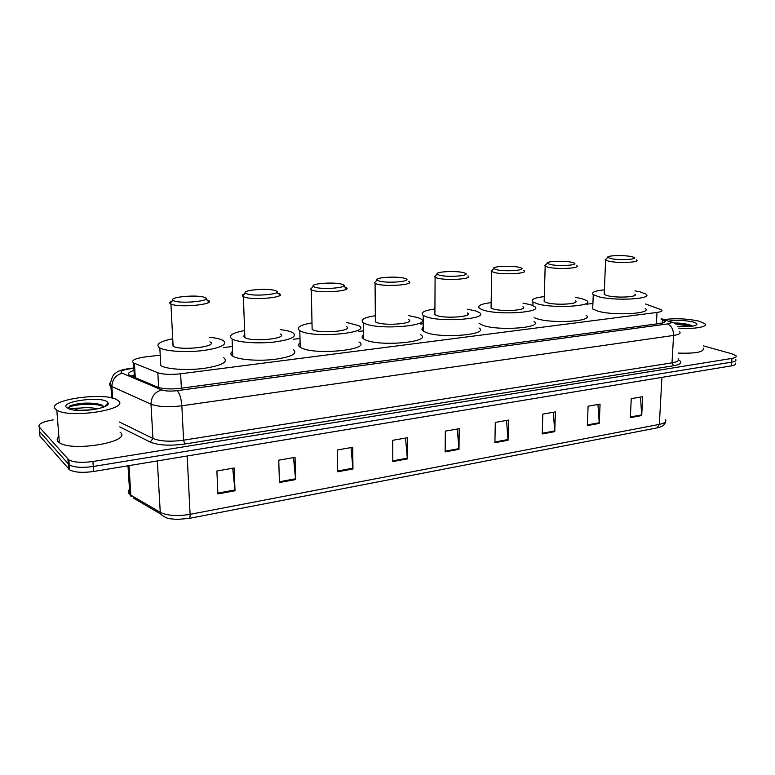 <?xml version="1.0" encoding="UTF-8"?>
<svg xmlns="http://www.w3.org/2000/svg" width="775" height="775" viewBox="0 0 775 775"><rect width="100%" height="100%" fill="white"/><g stroke="black" fill="none" stroke-linecap="round" stroke-linejoin="round"><path stroke-width="1.16" d="M159.786 355.202L145.409 356.917C134.753 358.467 130.801 360.482 133.552 362.942L157.819 372.727C163.215 374.499 170.82 374.858 180.633 373.792L657.006 312.432C661.201 311.831 662.751 310.969 661.666 309.855L645.42 303.955M592.923 303.442L586.597 304.197M423.218 323.718L420.728 324.018M363.475 330.857L358.835 331.409M299.993 338.442L293.163 339.266M232.374 346.522L223.355 347.607M703.39 345.863L731.949 353.826L735.95 355.696C736.851 356.878 735.504 357.779 731.91 358.418L92.913 461.483C81.918 462.975 73.896 462.452 68.849 459.914L39.196 426.967C37.878 424.032 42.577 421.658 53.301 419.856M731.91 358.418L731.648 362.138C735.243 361.499 736.589 360.588 735.688 359.387C736.589 360.588 735.243 361.499 731.648 362.138L93.262 466.482C82.286 467.993 74.274 467.47 69.237 464.903L39.583 431.568L39.418 429.582M134.007 370.44C128.737 372.029 127.255 373.647 129.551 375.274L157.771 387.19C163.176 389.05 170.791 389.428 180.614 388.304L660.087 323.466C664.262 322.846 665.812 321.954 664.727 320.792L661.153 319.203M131.295 376.069L134.278 375.003M660.949 322.991L661.598 323.223M735.427 363.078C736.327 364.289 734.981 365.219 731.387 365.868L731.648 362.138L93.262 466.482C82.286 467.993 74.274 467.47 69.237 464.903L39.583 431.568L39.196 426.967M164.184 516.76L160.599 513.97L133.358 497.996M731.387 365.868L93.62 471.481C82.654 473.002 74.652 472.469 69.614 469.873L39.961 436.151L39.583 431.568M337.638 471.791L337.28 449.984L352.693 447.291L352.974 468.952L337.638 471.791M279.417 482.554L278.758 460.195L295.043 457.357L295.614 479.56L279.417 482.554M217.891 493.927L216.893 470.997L234.118 467.984L235.019 490.769L217.891 493.927M494.915 442.699L495.293 422.404L508.487 420.098L508.051 440.278L494.915 442.699M542.248 433.952L542.82 414.102L555.384 411.912L554.755 431.636L542.248 433.952M587.334 425.611L588.089 406.207L600.063 404.114L599.259 423.402L587.334 425.611M630.337 417.657L631.257 398.67L642.678 396.674L641.719 415.555L630.337 417.657M392.809 461.58L392.722 440.307L407.34 437.749L407.359 458.897L392.809 461.58M445.16 451.903L445.325 431.123L459.207 428.701L458.984 449.345L445.16 451.903M457.318 429.03L458.984 449.345M405.558 438.059L407.359 458.897M640.508 397.052L641.719 415.555M597.951 404.482L599.259 423.402M553.34 412.271L554.755 431.636M506.521 420.438L508.051 440.278M232.723 468.236L235.019 490.769M293.502 457.618L295.614 479.56M351.027 447.582L352.974 468.952M664.64 319.474C676.071 318.137 687.444 318.68 698.759 321.102L704.804 323.669C708.495 326.808 694.39 329.307 678.813 328.135M692.569 326.168L690.389 325.113C685.643 323.65 680.256 322.952 674.221 323.02M669.135 321.092C676.623 319.92 684.499 320.201 692.773 321.925C695.582 322.662 696.977 323.456 696.967 324.289C695.272 326.382 688.888 327.06 677.825 326.343M703.245 348.13C704.31 351.995 696.028 353.652 678.396 353.09M692.472 326.188L691.804 325.926C686.747 324.26 681.022 323.369 674.637 323.272M691.009 326.382L675.655 324.008M610.768 258.569L607.784 257.387C606.224 255.498 623.71 254.917 631.344 256.593L633.524 257.184C639.84 259.334 619.632 260.594 610.768 258.569M636.469 259.916C641.041 262.367 618.363 263.442 608.733 261.204L605.217 259.78L606.36 258.724M604.248 293.076L604.19 294.432L607.28 295.643C616.813 298.278 639.336 296.999 634.822 294.113M634.977 290.858L640.043 291.836L645.924 294.083C653.732 299.043 614.701 301.243 598.416 296.67L593.262 294.636C591.054 292.417 594.764 290.819 604.384 289.85M645.197 308.382C652.967 313.642 614.052 315.997 597.825 311.143L592.701 308.973L592.798 306.483M549.921 264.42L547.305 263.306C545.445 261.214 564.307 260.458 571.882 262.308L573.558 262.793C580.62 265.118 558.756 266.658 549.921 264.42M576.668 265.593C581.86 268.276 557.341 269.623 547.789 267.142L544.699 265.806L545.997 264.556M544.205 300.032L544.157 301.601L546.743 302.676C556.217 305.582 580.553 303.984 575.418 300.836M575.544 297.387L581.686 298.617L586.723 300.652C595.617 306.067 553.437 308.828 537.288 303.771L532.987 301.969C530.439 299.557 534.208 297.774 544.302 296.612M586.171 315.367C595.016 321.112 552.972 324.066 536.881 318.699L534.149 317.682M496.107 269.603L493.801 268.557C491.66 266.271 511.849 265.36 519.318 267.365L520.558 267.733C528.317 270.204 504.864 272.044 496.107 269.603M523.813 270.591C529.587 273.478 503.314 275.106 493.878 272.403L491.166 271.143L492.6 269.729M491.108 306.193L491.069 307.946L493.229 308.896C502.587 312.063 528.657 310.136 522.941 306.755M523.028 303.141L530.158 304.604L534.45 306.425C544.35 312.238 499.168 315.57 483.232 310.058L479.677 308.489C476.819 305.912 480.655 303.945 491.166 302.599M534.053 321.509C543.905 327.68 498.868 331.225 482.99 325.374L479.047 323.378M439.134 275.077L437.168 274.118C434.698 271.647 456.407 270.523 463.721 272.713L464.496 272.945C473.012 275.58 447.756 277.75 439.134 275.077M467.906 275.871C474.329 278.971 446.061 280.918 436.819 277.963L434.494 276.811L436.083 275.212M434.911 312.722L434.901 314.689L436.606 315.473C445.78 318.942 473.825 316.626 467.461 312.993M467.509 309.206L475.685 310.93L479.202 312.499C490.226 318.728 441.624 322.729 426.017 316.704L423.237 315.415C420.05 312.664 423.954 310.513 434.93 308.954M478.979 327.97C489.955 334.577 441.517 338.84 425.969 332.446L423.198 331.08C421.532 329.859 421.532 328.658 423.208 327.476M378.743 280.889L377.105 280.037C374.286 277.353 397.73 275.978 404.821 278.38L405.112 278.477C414.46 281.248 387.142 283.815 378.743 280.889M408.706 281.451C415.836 284.764 385.282 287.099 376.311 283.863L374.393 282.836L376.137 281.034M375.352 319.668L375.362 321.848L376.602 322.439C385.495 326.236 415.797 323.475 408.725 319.581M408.725 315.619L418.025 317.634L420.738 318.893C432.993 325.558 380.496 330.353 365.364 323.747L363.397 322.787C359.852 319.862 363.824 317.508 375.323 315.706M420.699 334.781C432.915 341.843 380.603 346.948 365.529 339.944L363.562 338.917C361.654 337.58 361.644 336.243 363.523 334.916M314.592 287.06L313.303 286.324C310.126 283.466 335.003 281.771 342.104 284.328L342.308 284.396C351.947 287.331 322.536 290.228 314.592 287.06M343.122 286.45L345.892 287.36C353.807 290.896 320.627 293.686 312.054 290.131L310.533 289.249L312.441 287.234M312.083 327.05L312.141 329.452L312.897 329.85C321.412 334.015 354.291 330.712 346.444 326.566M346.386 322.41L358.767 325.665C372.387 332.756 315.425 338.491 300.962 331.235L299.799 330.634C295.876 327.544 299.944 324.967 311.996 322.894M358.961 341.969C372.523 349.496 315.774 355.599 301.359 347.897L300.206 347.258C298.046 345.815 298.007 344.342 300.099 342.85M246.334 293.628L245.384 293.037C241.887 290.053 267.578 287.951 275.154 290.548L275.842 290.79C284.851 293.909 253.493 296.99 246.334 293.628M276.423 292.756L279.145 293.628C287.903 297.387 251.72 300.71 243.67 296.796L242.546 296.098C241.907 295.333 242.604 294.587 244.629 293.851M244.764 334.936C243.437 335.846 243.476 336.718 244.861 337.561L245.142 337.716C253.154 342.298 288.988 338.384 280.288 333.977M280.172 329.617C285.394 330.218 289.317 331.109 291.942 332.281L292.998 332.833C297.445 336.641 291.09 339.712 273.943 342.056C257.92 343.819 238.448 342.453 232.432 339.198L232.083 339.004C227.773 335.759 231.938 332.95 244.609 330.576M293.425 349.593C297.862 353.632 291.545 356.897 274.457 359.387C258.501 361.266 239.107 359.813 233.101 356.355L232.752 356.161C230.34 354.611 230.272 353.003 232.568 351.346M173.552 300.623L172.932 300.206C169.095 297.096 195.804 294.539 203.864 297.174L205.036 297.6C213.299 300.923 179.81 304.217 173.552 300.623M205.375 299.46L208.088 300.303C217.649 304.226 178.822 308.198 170.926 303.994L170.025 303.403C169.279 302.579 170.035 301.756 172.273 300.933M172.806 343.49L173.116 346.212C180.982 351.123 219.412 346.444 209.909 341.843M209.705 337.29C215.779 337.919 220.148 338.927 222.832 340.312L223.064 340.438C227.947 344.429 221.35 347.781 203.282 350.523C186.397 352.625 165.86 351.375 159.824 347.946L159.379 347.684C155.378 344.362 159.834 341.397 172.738 338.791M223.772 357.682C228.644 361.906 222.086 365.48 204.096 368.377C187.279 370.615 166.819 369.297 160.793 365.655L160.347 365.383M55.5 409.142C45.386 399.948 105.536 391.433 117.277 400.016L118.071 400.578C131.014 409.084 70.012 419.004 56.807 410.13L55.5 409.142M120.115 432.247C133.019 441.508 72.521 452.319 59.355 442.67L58.047 441.595C56.652 439.997 56.933 438.301 58.871 436.519M92.254 409.781L77.694 410.401M74.419 410.111L79.99 408.105C86.306 407.34 92.157 407.592 97.543 408.871M107.425 402.041L108.083 402.903C111.28 407.834 81.637 412.939 70.089 409.287L66.621 407.621C59.481 401.431 101.418 395.841 107.425 402.041M69.595 409.142C70.951 408.454 74.41 408.105 79.99 408.105M103.753 406.352L97.573 403.736C85.899 402.37 76.522 403.203 69.45 406.245L68.336 408.677M101.883 405.025L98.638 404.192C89.27 402.235 73.46 403.717 69.45 406.245M104.044 406.817C95.509 402.08 68.403 404.715 68.248 408.444M656.386 323.969L657.006 312.432M181.369 388.198L180.633 373.792M158.633 387.519L157.819 372.727M135.286 377.754L134.414 363.349M133.881 368.338L129.687 368.861C122.857 369.878 120.106 371.206 121.442 372.853L161.713 389.912C165.356 391.172 170.471 391.423 177.068 390.668L667.362 323.96C671.024 323.359 671.625 322.536 669.154 321.509L661.182 318.641M679.636 331.758C681.07 333.357 679.045 334.587 673.572 335.449L181.844 405.78C168.533 407.379 158.245 406.856 150.98 404.201L110.37 385.853C109.072 384.758 109.168 383.606 110.66 382.385M112.646 398.185L111.891 386.744C112.113 379.624 115.552 375.129 122.218 373.269M678.542 359.891C682.794 362.361 681.128 364.318 673.562 365.752L184.789 444.017C169.909 446.022 158.4 445.373 150.273 442.07L119.767 426.88M67.919 459.149L68.684 469.088M92.913 461.483L93.62 471.481M667.362 323.96C671.412 325.636 673.485 329.462 673.572 335.449L672.012 362.845C677.457 361.886 679.481 360.53 678.067 358.777M161.713 389.912C154.845 391.937 151.27 396.703 150.98 404.201L152.946 438.466C160.173 441.372 170.393 441.944 183.588 440.181L672.012 362.845L673.562 365.752M119.457 422.017L152.946 438.466L150.273 442.07M177.068 390.668C179.616 393.157 181.214 398.195 181.844 405.78L183.588 440.181L184.789 444.017M669.154 321.509L673.756 322.749M111.697 397.953L110.651 382.472C112.007 377.028 113.596 373.957 115.436 373.259C117.209 371.981 118.468 370.247 128.931 368.58L129.687 368.861M662.693 322.972L662.867 319.823M188.897 518.417L189.052 518.427C189.827 518.194 190.175 516.838 190.098 514.338L659.341 424.39L657.006 427.907L189.129 518.407M189.052 518.427L176.981 519.424L170.626 518.814C167.332 518.591 163.99 516.973 160.599 513.97L160.26 512.352C167.352 515.743 177.291 516.412 190.098 514.338L187.182 455.981M661.928 377.367L659.341 424.39C664.785 423.228 666.81 421.6 665.425 419.478M129.473 489.306C127.836 491.147 127.943 492.861 129.803 494.44L131.188 496.727L130.849 495.157L160.26 512.352L157.344 460.922M127.991 465.785L129.803 494.44L130.849 495.157L128.979 465.62M445.17 451.157L458.955 448.618M494.925 441.973L508.032 439.561M542.268 433.244L554.745 430.939M587.363 424.913L599.249 422.724M630.366 416.979L641.71 414.887M392.809 460.825L407.321 458.141M337.629 471.006L352.935 468.177M279.397 481.75L295.566 478.766M217.852 493.113L234.961 489.955M131.992 376.369L134.317 375.594M134.424 377.386L133.552 362.942M68.849 459.914L69.614 469.873M133.852 367.98L128.931 368.58M664.65 322.168L664.727 320.792M665.376 421.9C665.057 424.787 662.315 426.783 657.152 427.887M695.659 325.403L696.967 324.289M690.583 325.18L691.804 325.926M607.784 257.387L605.217 259.78M605.614 260.168L604.19 294.432M593.262 294.636L592.701 308.973M547.305 263.306L544.699 265.806M545.174 266.222L544.157 301.601M532.987 301.969L532.89 305.563M493.801 268.557L491.166 271.143M491.699 271.599L491.069 307.946M437.168 274.118L434.494 276.811M435.095 277.295L434.901 314.689M423.237 315.415L423.198 331.08M377.105 280.037L374.393 282.836M375.071 283.359L375.362 321.848M363.397 322.787L363.562 338.917M313.303 286.324L310.533 289.249M343.761 285.975L344.642 286.857M311.288 289.802L312.141 329.452M299.799 330.634L300.206 347.258M345.892 287.36L345.921 289.366M245.384 293.037L242.546 296.098M276.966 292.311L277.789 293.105M243.379 296.67L244.861 337.561M232.083 339.004L232.752 356.161M279.145 293.628L279.203 295.827M172.932 300.206L170.025 303.403M205.859 299.043L206.644 299.77M159.824 347.946L160.793 365.655M170.926 303.994L173.116 346.212M208.088 300.303L208.194 302.676M104.625 406.681L108.083 402.903M56.807 410.13L59.355 442.67M97.573 403.736L98.638 404.192"/></g></svg>
